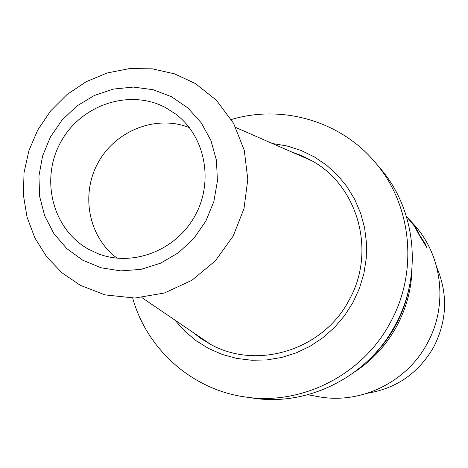 <?xml version="1.0" encoding="UTF-8"?>
<svg xmlns="http://www.w3.org/2000/svg" width="468" height="468" viewBox="0 0 468 468"><rect width="100%" height="100%" fill="white"/><g stroke="black" fill="none" stroke-linecap="round" stroke-linejoin="round"><path stroke-width="0.7" d="M192.108 331.771L201.076 338.651L210.781 344.471C257.459 370.34 323.329 349.836 349.04 300.158C376.371 252.036 358.43 186.445 312.191 160.939L302.106 155.815L291.505 151.884M88.68 249.315L98.35 253.814C132.883 267.129 176.032 250.45 194.922 215.923C214.104 181.555 205.253 136.147 175.605 113.999L165.625 107.652C129.496 88.341 80.642 104.832 60.583 142.383C39.996 179.648 52.773 229.572 88.68 249.315M189.353 127.6C156.417 114.52 115.807 130.291 98.216 162.484C80.32 194.518 88.575 237.288 117.181 258.213M395.109 325.301C367.924 376.658 307.95 406.838 252.738 398.069L245.016 396.94C301.322 405.891 362.536 375.061 390.294 322.616C418.755 271.422 411.869 204.364 374.833 161.992L379.899 167.93C416.216 209.483 422.978 275.166 395.109 325.301M409.102 287.873C406.511 301.135 401.994 313.724 395.548 325.646C388.738 338.142 380.162 349.245 369.825 358.956M412.045 268.076C411.606 288.639 406.481 308.055 396.688 326.313C386.381 345.068 372.358 360.29 354.627 371.99M406.382 216.31L413.25 223.809C442.354 254.803 448.519 305.23 427.266 343.389C406.604 382.502 360.044 404.838 317.79 396.566L307.786 394.74M436.831 267.509C448.104 294.302 447.057 320.82 433.678 347.063C418.661 373.037 396.548 388.44 367.333 393.272M406.399 216.362L416.146 228.214L419.041 234.205L425.213 243.775L427.12 248.075L419.457 235.539L414.121 225.64L406.423 216.438M272.341 143.5L286.884 145.934L300.93 150.404L314.215 156.839L326.471 165.122L337.451 175.108L346.934 186.609L354.726 199.409L360.658 213.262L364.613 227.893L366.491 243.015L366.251 258.324L363.899 273.517L359.465 288.288L353.047 302.334L344.694 315.467L334.626 327.308L323.049 337.609L310.202 346.174L296.355 352.825L281.789 357.441L266.807 359.927L251.702 360.255L236.79 358.424L222.358 354.481L208.693 348.525L196.057 340.675L184.69 331.104L174.804 320.007M205.826 221.13L193.828 238.464L178.46 252.732L160.53 263.203L140.979 269.357L120.82 270.902L101.082 267.79L82.76 260.214L66.76 248.596L53.861 233.544L44.676 215.824L39.622 196.338L38.932 176.026L42.611 155.891L50.468 136.902L62.127 119.966L77.021 105.914L94.442 95.431L113.548 89.043L133.421 87.089L153.077 89.692L171.545 96.759L187.884 107.973L201.252 122.809L210.945 140.535L216.438 160.261L217.427 180.981L213.829 201.632L205.826 221.13M235.802 127.507L312.191 160.939M141.827 297.584L210.781 344.471M233.181 236.042L244.009 208.547L247.8 179.343L244.273 150.292L233.561 123.271L216.286 100.117L195.179 83.427L174.517 73.833L152.305 68.837L129.537 68.585L107.143 72.985L86.013 81.789L66.942 94.6L50.649 110.893L37.738 130.028L28.881 150.725L24.032 172.669L23.4 195.068L27.039 217.099L34.866 237.943L46.654 256.774L62.01 272.815L80.361 285.34L105.078 294.899L134.772 298.04L164.403 293.015L191.862 280.309L215.309 260.869L233.169 236.065M132.696 298.087C146.73 349.052 191.985 389.628 245.016 396.94M231.367 119.516C281.988 104.27 340.423 120.99 374.833 161.992"/></g></svg>
